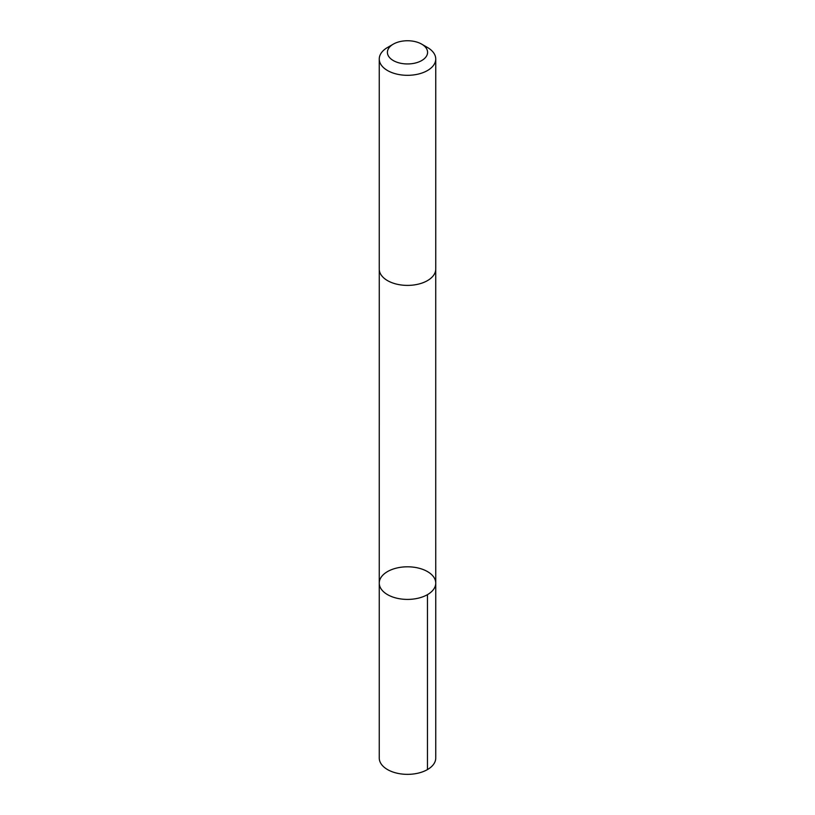 <?xml version="1.0" encoding="UTF-8"?>
<svg xmlns="http://www.w3.org/2000/svg" width="815" height="815" viewBox="0 0 815 815"><rect width="100%" height="100%" fill="white"/><g stroke="black" fill="none" stroke-linecap="round" stroke-linejoin="round"><path stroke-width="1.22" d="M379.973 586.739A28.24 16.3 180 0 1 379.26 583.102A28.24 16.3 180 0 1 407.5 566.802A28.24 16.3 180 0 1 435.74 583.102A28.24 16.3 180 0 1 410.668 599.31A28.24 16.3 180 0 1 379.973 586.739A28.24 16.3 180 0 1 379.26 583.102L379.26 758.052A28.24 16.31 0 0 0 379.973 761.689A28.24 16.31 0 0 0 410.668 774.25A28.24 16.31 0 0 0 435.74 758.052L435.74 583.102A28.24 16.3 180 0 1 410.668 599.31A28.24 16.3 180 0 1 379.973 586.739M393.299 44.142L387.532 47.474A28.24 16.31 0 0 0 379.26 59.006L379.26 269.093A28.24 16.31 0 0 0 407.5 285.393A28.24 16.31 0 0 0 435.74 269.093L435.74 59.006A28.24 16.31 0 0 0 435.027 55.369A28.24 16.31 0 0 0 427.468 47.474L421.701 44.142A20.09 11.604 0 0 0 393.299 44.142A20.09 11.604 0 0 0 401.948 63.499A20.09 11.604 0 0 0 427.08 49.766A20.09 11.604 0 0 0 421.701 44.142M379.26 59.006A28.24 16.31 0 0 0 407.5 75.316A28.24 16.31 0 0 0 435.74 59.006M427.468 594.634L427.468 769.574M379.27 269.49L379.26 583.102M435.73 269.49L435.74 583.102"/></g></svg>
